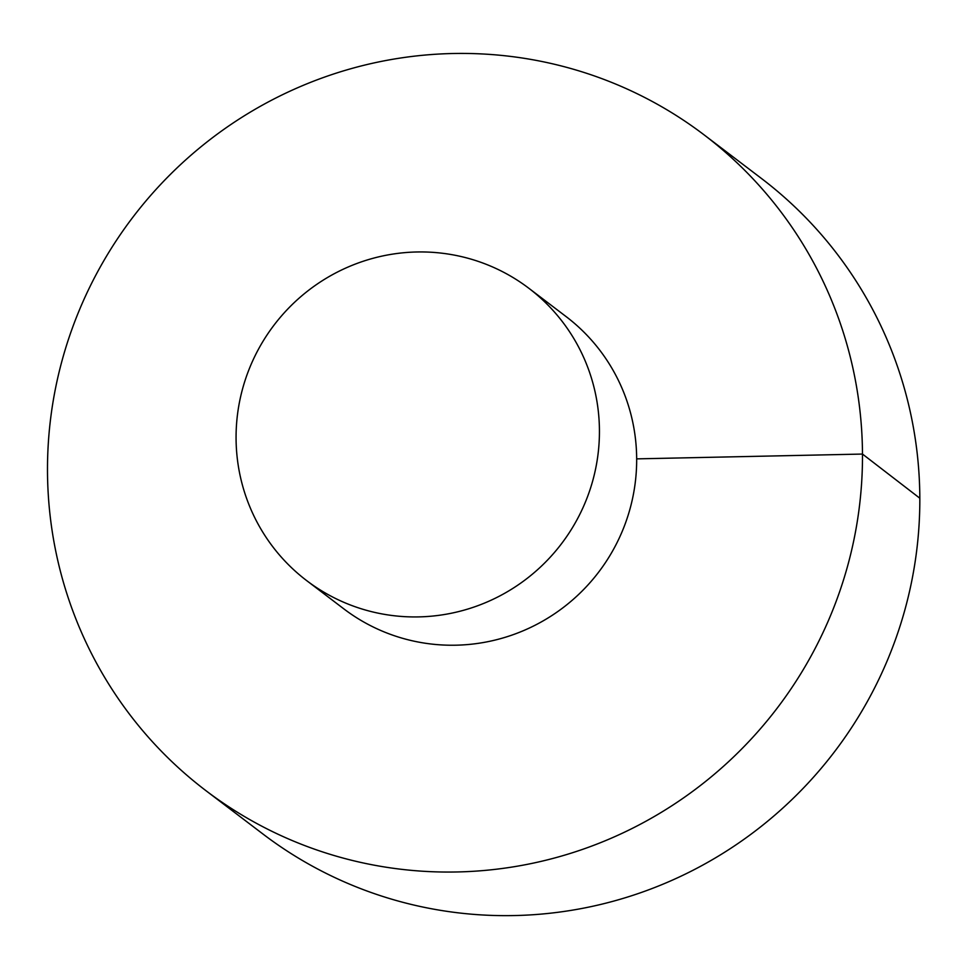 <?xml version="1.0" encoding="UTF-8"?>
<svg xmlns="http://www.w3.org/2000/svg" width="969" height="969" viewBox="0 0 969 969"><rect width="100%" height="100%" fill="white"/><g stroke="black" fill="none" stroke-linecap="round" stroke-linejoin="round"><path stroke-width="1.45" d="M205.791 790.559L263.132 834.152A411.777 405.018 -52.8 0 0 692.883 870.332A411.777 405.018 -52.8 0 0 919.823 497.642A411.777 405.018 -52.8 0 0 761.513 178.514L704.172 134.921A411.777 405.018 -52.8 0 0 132.559 217.637A411.777 405.018 -52.8 0 0 205.791 790.559A411.777 405.018 -52.8 0 0 635.543 826.739A411.777 405.018 -52.8 0 0 862.483 454.061A411.777 405.018 -52.8 0 0 704.172 134.921M306.652 580.601L343.886 608.907A183.589 180.573 -52.8 0 0 535.494 625.029A183.589 180.573 -52.8 0 0 636.669 458.87A183.589 180.573 -52.8 0 0 566.09 316.584L528.856 288.277A183.589 180.573 -52.8 0 0 273.997 325.16A183.589 180.573 -52.8 0 0 306.652 580.601A183.589 180.573 -52.8 0 0 498.26 596.734A183.589 180.573 -52.8 0 0 599.436 430.563A183.589 180.573 -52.8 0 0 528.856 288.277M636.669 458.87L862.483 454.061L919.823 498.223"/></g></svg>

